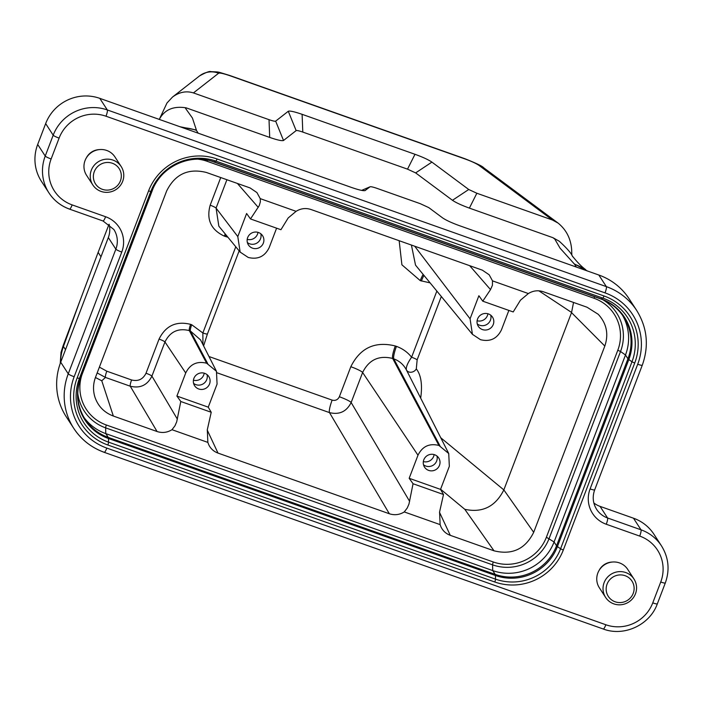 <?xml version="1.0" encoding="UTF-8"?>
<svg xmlns="http://www.w3.org/2000/svg" width="703" height="703" viewBox="0 0 703 703"><rect width="100%" height="100%" fill="white"/><g stroke="black" fill="none" stroke-linecap="round" stroke-linejoin="round"><path stroke-width="1.05" d="M108.324 237.552L60.713 362.221L68.253 373.82L115.854 249.161L108.324 237.552A22.54 21.969 147 0 0 109.132 224.327M102.919 220.891A5.633 1.011 -70.5 0 0 103.033 220.988L69.588 209.151A5.633 1.011 -70.5 0 1 69.474 209.055A42.259 41.187 -33 0 1 48.982 192.947L41.442 181.348A42.259 41.187 -33 0 1 37.69 144.458L45.66 123.596A42.259 41.187 -33 0 1 99.791 98.35L351.395 187.42C359.136 190.082 363.767 191.111 365.296 190.495L365.147 190.583M593.85 502.97A22.54 21.969 147 0 0 600.037 506.371L633.482 518.208A42.259 41.187 -33 0 1 653.983 534.315L661.514 545.923A42.259 41.187 -33 0 0 641.022 529.816L633.482 518.208M508.867 310.41L501.424 329.918C497.012 338.784 490.035 342.036 480.492 339.681L472.425 334.32L470.07 318.819L478.884 295.735L482.768 301.174L490.518 289.601L469.666 265.672M488.4 313.907A8.454 8.234 -33 0 1 489.903 328.644A8.454 8.234 -33 0 1 477.583 318.96A8.454 8.234 -33 0 1 488.4 313.907M100.986 256.753L98.139 252.359L109.044 224.257M80.379 299.636L63.437 346.482L63.085 345.797L98.139 252.359M159.291 119.413L166.989 102.981L172.543 97.032L199.494 75.95C205.812 72.435 209.635 71.003 210.962 71.644C220.496 72.163 215.54 71.231 229.573 75.414L464.753 158.667A19.719 3.524 -70.5 0 1 465.14 159.001C471.572 161.339 476.203 163.483 479.033 165.425L552.435 220.004L476.854 193.246L469.384 208.114C461.563 205.267 455.922 202.657 452.46 200.285L415.64 172.903L407.52 169.151L302.791 132.076C299.1 130.811 296.886 130.319 296.148 130.609L283.52 140.477C282 141.083 277.386 140.064 269.697 137.419L186.154 107.84L185.522 108.341L192.429 118.034L196.383 130.046L179.942 126.725M159.265 119.457C164.449 109.677 173.413 105.802 186.154 107.84M269.697 137.419L269.021 119.668L193.439 92.919C186.277 90.678 179.318 92.049 172.543 97.032M63.085 345.797L61.012 352.405M576.398 267.078L574.562 264.24L560.08 248.194L554.772 239.064L552.918 237.684L469.384 208.114M204.705 373.346A8.454 8.234 147 0 0 194.634 385.771A8.454 8.234 147 0 0 206.207 388.074A8.454 8.234 147 0 0 204.705 373.346M440.746 437.749L503.84 489.903L533.691 532.32C525.317 549.087 512.092 555.247 494.007 550.809L450.272 535.326C446.045 533.753 442.952 530.958 440.992 526.934L440.122 524.623L439.577 511.986L443.496 494.508L440.526 489.393L449.34 466.309L448.734 453.532L438.909 445.447C429.366 443.092 422.398 446.343 417.986 455.21L409.172 478.295L413.048 483.734L408.979 504.007L407.257 507.997L404.269 511.933C399.524 514.842 394.55 515.448 389.339 513.752L218 453.092C213.774 451.519 210.68 448.725 208.721 444.709L207.851 442.398L207.306 429.761L211.225 412.274L208.255 407.169L217.069 384.084L216.462 371.298L206.638 363.223C197.095 360.867 190.126 364.119 185.715 372.985L176.901 396.061L180.785 401.501L176.708 421.782L174.985 425.772L171.998 429.7C167.252 432.609 162.279 433.215 157.068 431.519L113.332 416.035C104.308 412.608 98.2 406.378 95.002 397.362C92.875 390.64 93.06 383.917 95.538 377.203L166.664 190.935C175.038 174.177 188.263 168.017 206.348 172.455L250.083 187.938L256.92 192.569L260.233 198.633L260.356 201.796L259.275 205.575L250.496 218.941L246.612 213.501L237.799 236.586L240.154 252.087L248.221 257.447C257.764 259.802 264.741 256.551 269.152 247.684L276.595 228.185M208.255 407.169L176.901 396.061M258.484 232.508A8.454 8.234 147 0 0 248.414 244.934A8.454 8.234 147 0 0 259.987 247.245A8.454 8.234 147 0 0 258.484 232.508M434.63 454.744A8.454 8.234 147 0 0 424.55 467.17A8.454 8.234 147 0 0 436.124 469.472A8.454 8.234 147 0 0 434.63 454.744M440.526 489.393L409.172 478.295M185.715 372.985L164.95 341.966L151.91 376.123C147.331 385.253 140.108 388.618 130.257 386.211L105.476 377.441L97.163 372.942M99.387 367.124L106.794 371.193A5.633 1.011 -70.5 0 0 105.476 377.441L101.768 380.789L113.332 416.035M202.974 344.646L202.851 332.967A5.633 0.756 20.9 0 0 207.429 333.934L239.143 250.874M441.317 296.508L417.151 359.795L416.299 368.882A5.633 4.666 -26.8 0 1 411.237 372.221A5.633 4.666 -26.8 0 1 406.396 369.91C405.859 367.186 407.591 362.959 411.598 357.229L436.853 291.077M417.151 359.795A5.633 0.756 20.9 0 0 411.598 357.229C407.635 352.221 402.591 348.6 396.457 346.377A11.266 2.012 -70.5 0 0 393.803 358.864L392.661 358.46L438.909 445.447M208.984 356.526L332.141 400.121C335.428 400.93 337.827 399.805 339.356 396.756A11.266 1.503 -159.1 0 1 351.149 402.529C346.561 411.642 339.338 414.998 329.487 412.608L217.13 372.827M332.141 400.121A11.266 2.012 -70.5 0 0 329.487 412.608L389.339 513.752M226.902 179.731L216.076 208.097L237.799 236.586M95.423 377.502L101.768 380.789M207.693 363.592L190.381 330.981L189.3 330.595L206.638 363.223M260.233 198.633L296.095 211.331C300.831 208.413 305.814 207.807 311.016 209.512L482.355 270.163L489.191 274.803L492.504 280.866L528.357 293.555C533.102 290.647 538.076 290.04 543.287 291.736L587.023 307.22L598.235 314.294C606.627 323.485 608.824 334.074 604.817 346.052L571.53 312.624L503.84 489.903M533.691 532.32L604.817 346.052M404.269 511.933L440.122 524.623M171.998 429.7L207.851 442.398M414.7 246.208L470.07 318.819M417.986 455.21L362.616 372.493L351.149 402.529L409.647 501.388M482.768 301.174L513.208 311.947L520.448 300.199L528.357 293.555M250.496 218.941L280.936 229.714L288.177 217.965L296.095 211.331M571.53 312.624L573.543 302.448M503.779 490.053C495.334 506.67 482.346 513.093 464.806 509.315L440.588 489.218M269.021 119.668C272.711 120.942 274.917 121.434 275.655 121.144L288.283 111.267C289.812 110.661 294.416 111.68 302.105 114.325L414.99 154.291C422.811 157.138 428.452 159.748 431.906 162.112L468.734 189.494L476.854 193.246M364.954 190.645L370.015 186.813L361.623 190.39L370.015 186.813C370.78 186.506 373.091 187.016 376.957 188.351L420.289 203.685L428.795 207.622L442.547 217.851C446.018 220.232 451.686 222.851 459.56 225.716L598.815 275.014A62.541 60.959 -33 0 1 629.159 298.854L636.69 310.454A62.541 60.959 -33 0 0 606.355 286.622L598.815 275.014M599.061 570.493A14.93 14.552 -33 0 1 612.041 562.066M86.267 158.034A14.93 14.552 -33 0 1 99.246 149.607M479.033 165.425A19.719 17.654 126.6 0 1 483.822 167.859L558.129 223.115C566.381 229.872 570.898 238.827 571.68 249.978L571.829 255.198M275.655 121.144L283.52 140.477M296.148 130.609L288.283 111.267M407.52 169.151L414.99 154.291M302.105 114.325L302.791 132.076M452.46 200.285L468.734 189.494M431.906 162.112L415.64 172.903M558.129 223.115L552.435 220.004M552.918 237.684L559.105 241.155M603.174 628.921A5.633 1.011 -70.5 0 0 603.288 629.018L104.255 452.345A5.633 1.011 -70.5 0 1 104.141 452.249A62.541 60.959 -33 0 1 73.806 428.417L66.267 416.809A62.541 60.959 -33 0 1 60.713 362.221M622.419 315.111A47.892 46.679 -33 0 1 625.485 354.989L554.078 541.978A47.892 46.679 -33 0 1 492.733 570.59L105.784 433.61A47.892 46.679 -33 0 1 83.833 417.222M211.225 412.274L180.785 401.501M443.496 494.508L413.048 483.734M492.504 280.866L492.416 285.295L490.518 289.601M439.964 445.825L393.803 358.864C399.436 360.955 403.636 364.646 406.396 369.91M606.337 591.267A14.086 13.726 147 0 0 628.965 599.272A14.086 13.726 147 0 0 625.116 575.704A14.086 13.726 147 0 0 606.337 591.267M603.236 591.241A16.898 16.477 -33 0 1 633.974 579.017A16.898 16.477 -33 0 1 628.772 602.04A16.898 16.477 -33 0 1 603.236 591.241M605.626 597.427L599.351 587.778A16.898 16.477 -33 0 1 607.585 563.182A16.898 16.477 -33 0 1 627.7 569.36L633.974 579.017M93.543 178.799A14.086 13.726 147 0 0 116.171 186.805A14.086 13.726 147 0 0 112.322 163.245A14.086 13.726 147 0 0 93.543 178.799M90.441 178.773A16.898 16.477 -33 0 1 121.18 166.549A16.898 16.477 -33 0 1 115.977 189.573A16.898 16.477 -33 0 1 90.441 178.773M92.831 184.959L86.557 175.311A16.898 16.477 -33 0 1 94.8 150.714A16.898 16.477 -33 0 1 114.914 156.901L121.18 166.549M436.967 456.027A8.454 8.234 -33 0 1 423.505 464.771M434.12 454.577A8.454 8.234 -33 0 1 423.338 461.581M207.042 374.629A8.454 8.234 -33 0 1 193.58 383.372M204.204 373.179A8.454 8.234 -33 0 1 193.413 380.182M490.747 315.199A8.454 8.234 -33 0 1 477.284 323.942M487.9 313.749A8.454 8.234 -33 0 1 477.109 320.753M260.822 233.8A8.454 8.234 -33 0 1 247.359 242.544M257.983 232.35A8.454 8.234 -33 0 1 247.192 239.354M60.607 362.493A47.892 46.679 -33 0 1 63.437 346.482L65.511 349.663M182.701 127.7A47.892 46.679 -33 0 1 196.383 130.354L198.228 133.201M193.439 92.919L218.615 73.235A19.719 19.482 -128 0 0 199.538 75.924M218.615 73.235C219.854 72.734 223.633 73.569 229.96 75.739A19.719 3.524 -70.5 0 0 229.573 75.414M190.618 324.355A5.633 1.011 -70.5 0 0 189.3 330.595C178.211 327.87 170.091 331.658 164.95 341.966A5.633 0.756 -159.1 0 0 159.054 339.083C165.715 325.709 176.233 320.796 190.618 324.355L191.708 324.742A5.633 1.011 -70.5 0 0 190.381 330.981L200.583 339.927L216.462 371.289M106.794 371.193L131.584 379.971C138.157 381.58 142.964 379.339 146.013 373.24A5.633 0.756 -159.1 0 1 151.91 376.123L177.376 419.164M146.013 373.24L159.054 339.083M131.584 379.971A5.633 1.011 -70.5 0 0 130.257 386.211L157.068 431.519M227.939 237.245L224.319 236.12C210.953 229.837 206.243 219.538 210.171 205.214A5.633 0.756 -159.1 0 1 216.076 208.097L218.826 226.129M210.171 205.214L220.742 177.543M224.319 236.12A5.633 1.011 109.5 0 1 225.241 233.976M225.399 236.498A5.633 1.011 109.5 0 1 226.05 234.951M191.708 324.742L202.851 332.967L235.769 246.771M416.299 368.882C421.053 374.945 422.529 384.611 420.719 397.872A5.633 0.756 20.9 0 0 420.464 397.687M395.314 345.973A11.266 2.012 -70.5 0 0 392.661 358.46C378.952 355.085 368.934 359.76 362.616 372.493A11.266 1.503 -159.1 0 0 350.823 366.72C360.164 347.888 374.989 340.973 395.314 345.973L396.457 346.377M339.356 396.756L350.823 366.72M430.113 282.878L420.262 280.629L401.905 264.811L399.163 240.716M420.262 280.629A11.266 2.012 109.5 0 1 423.144 274.407M411.413 245.048L415.517 265.093M421.405 281.033A11.266 2.012 109.5 0 1 423.962 275.4M258.247 207.376L237.394 183.439M81.935 374.787A41.451 40.396 147 0 0 106.355 425.007L493.295 561.987A41.451 40.396 147 0 0 546.389 537.233L617.796 350.235A41.451 40.396 147 0 0 594.009 298.257L207.06 161.268A41.451 40.396 147 0 0 198.36 159.23M207.236 430.06L218 453.092M571.592 312.466L538.867 290.822M439.507 512.294L450.272 535.326M494.007 550.809L464.806 509.315M465.14 159.001L229.96 75.739M600.037 506.371L607.577 517.979L641.022 529.816A5.633 1.011 -70.5 0 1 639.712 536.09L606.267 524.245A28.173 27.461 -33 0 1 590.098 488.919L637.7 364.251A56.899 55.467 147 0 0 605.046 292.887L106.012 116.223A36.618 35.695 147 0 0 59.105 138.104L51.134 158.966A36.618 35.695 147 0 0 72.154 204.898L105.599 216.735A28.173 27.461 -33 0 1 121.768 252.061L74.158 376.729A56.899 55.467 147 0 0 106.821 448.092L605.854 624.756A36.618 35.695 147 0 0 652.762 602.875L660.732 582.014A36.618 35.695 147 0 0 639.712 536.09M99.791 98.35L107.322 109.949L606.355 286.622A5.633 1.011 -70.5 0 1 605.046 292.887M37.69 144.458L45.229 156.057L53.191 135.196L45.66 123.596M107.849 445.008A53.481 52.127 -33 0 1 77.154 377.933L148.561 190.944A53.481 52.127 -33 0 1 217.069 158.983L604.018 295.972A53.481 52.127 -33 0 1 634.712 363.047L563.305 550.045A53.481 52.127 -33 0 1 494.798 581.996L107.849 445.008A2.821 0.501 -70.5 0 0 108.561 442.152L108.473 438.505A48.402 47.18 -33 0 1 80.696 377.801L152.103 190.803A48.402 47.18 -33 0 1 214.107 161.883L215.883 161.11A50.792 49.509 147 0 0 150.811 191.453L152.103 190.803A11.266 1.503 20.9 0 0 152.243 190.662C160.662 166.708 190.337 152.894 213.738 161.918L600.678 298.907C610.397 302.448 618.069 308.468 623.693 316.974A47.892 46.679 147 0 1 627.946 358.776L625.485 354.989L620.529 351.491L549.122 538.48A44.14 43.024 -33 0 1 492.583 564.852L105.643 427.863A44.14 43.024 -33 0 1 77.743 393.162M59.105 138.104A5.633 0.756 20.9 0 1 53.191 135.196A42.259 41.187 -33 0 1 107.322 109.949A5.633 1.011 -70.5 0 1 106.012 116.223M72.154 204.898A5.633 1.011 -70.5 0 1 69.588 209.151C60.906 205.997 54.043 200.592 48.982 192.947A42.259 41.187 -33 0 1 45.229 156.057A5.633 0.756 20.9 0 0 51.134 158.966M590.098 488.919A5.633 0.756 20.9 0 0 594.676 489.868C592.225 496.793 592.884 503.295 596.645 509.385A22.54 21.969 147 0 0 607.577 517.979A5.633 1.011 -70.5 0 1 606.267 524.245M121.768 252.061A5.633 0.756 20.9 0 1 115.854 249.161A22.54 21.969 147 0 0 113.851 229.486L103.033 220.988A5.633 1.011 -70.5 0 0 105.599 216.735M574.562 264.24A47.892 46.679 -33 0 1 586.768 270.752M587.374 270.963L574.026 263.739M106.821 448.092A5.633 1.011 -70.5 0 1 104.255 452.345C91.434 447.688 81.276 439.709 73.806 428.417A62.541 60.959 -33 0 1 68.253 373.82A5.633 0.756 20.9 0 0 74.158 376.729M148.561 190.944L150.811 191.453L79.413 378.442L80.696 377.801A11.266 1.503 20.9 0 0 80.836 377.66C75.625 392.362 77.022 406.193 85.019 419.146A47.892 46.679 147 0 0 108.253 437.398L495.193 574.386A47.892 46.679 147 0 0 556.539 545.774L554.078 541.978L546.389 537.233M213.738 161.918A11.266 2.012 109.5 0 0 214.107 161.883L601.047 298.872A48.402 47.18 -33 0 1 628.825 359.576L557.426 546.574A11.266 1.503 20.9 0 1 556.539 545.774L627.946 358.776A11.266 1.503 20.9 0 0 628.825 359.576L631.979 361.79A50.792 49.509 147 0 0 602.822 298.09L215.883 161.11A2.821 0.501 -70.5 0 0 217.069 158.983M77.154 377.933L79.413 378.442A50.792 49.509 147 0 0 108.561 442.152L495.501 579.131L495.422 575.485L108.473 438.505A11.266 2.012 109.5 0 0 108.253 437.398L105.784 433.61L105.643 427.863A2.821 0.501 109.5 0 1 106.355 425.007M494.798 581.996A2.821 0.501 -70.5 0 0 495.501 579.131A50.792 49.509 147 0 0 560.572 548.788L557.426 546.574A48.402 47.18 -33 0 1 495.422 575.485A11.266 2.012 109.5 0 0 495.193 574.386L492.733 570.59L492.583 564.852A2.821 0.501 109.5 0 1 493.295 561.987M563.305 550.045L560.572 548.788L631.979 361.79L634.712 363.047M600.678 298.907A11.266 2.012 109.5 0 0 601.047 298.872L602.822 298.09A2.821 0.501 -70.5 0 0 604.018 295.972M602.91 299.768A44.14 43.024 -33 0 1 620.529 351.491L617.796 350.235M594.009 298.257A2.821 0.501 109.5 0 1 594.676 296.78M207.06 161.268A2.821 0.501 109.5 0 1 207.526 160.196M652.762 602.875A5.633 0.756 20.9 0 0 657.34 603.833C649.897 624.905 624.053 636.962 603.288 629.018A5.633 1.011 -70.5 0 0 605.854 624.756M660.732 582.014A5.633 0.756 20.9 0 0 665.31 582.972L657.34 603.833M637.7 364.251A5.633 0.756 20.9 0 0 642.278 365.209L594.676 489.868M61.02 352.335L60.238 363.504M218.976 226.348L240.294 252.28M558.613 240.786L559.57 241.498C574.404 255.163 571.952 256.955 572.901 256.692C577.567 262.553 581.82 266.868 585.669 269.644M483.822 167.859C482.592 166.286 476.23 163.219 464.753 158.667M415.71 265.365L472.565 334.505M406.387 369.883L448.734 453.523M203.606 345.902L207.429 333.925M80.836 377.66L152.243 190.662M665.31 582.972C669.941 569.922 668.685 557.576 661.514 545.923M642.278 365.209C649.141 345.92 647.278 327.668 636.69 310.454"/></g></svg>
